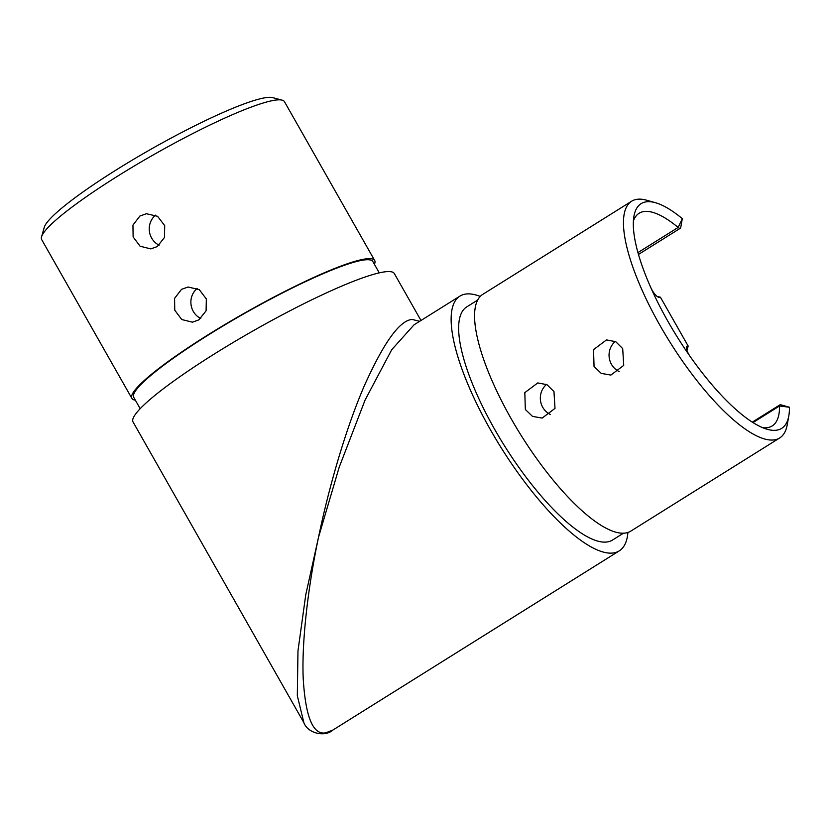 <?xml version="1.0" encoding="UTF-8"?>
<svg xmlns="http://www.w3.org/2000/svg" width="831" height="831" viewBox="0 0 831 831"><rect width="100%" height="100%" fill="white"/><g stroke="black" fill="none" stroke-linecap="round" stroke-linejoin="round"><path stroke-width="1.25" d="M198.869 319.873L206.098 310.794L206.337 298.931L199.243 289.614L188.055 287.017L181.522 289.344L174.583 298.381L174.749 310.192L181.729 319.53L192.439 322.179L198.869 319.873M157.236 246.589L164.465 237.5L164.704 225.637L157.599 216.32L146.422 213.723L139.878 216.05L132.95 225.097L133.116 236.908L140.096 246.236L150.806 248.895L157.236 246.589M131.89 398.402L41.685 239.608A139.608 18.521 -29.6 0 1 41.55 236.835L44.251 227.362A132.524 17.576 150.4 0 1 85.146 190.444A132.524 17.576 150.4 0 1 149.341 150.151A132.524 17.576 -29.6 0 1 266.699 97.539A132.524 17.576 -29.6 0 1 272.641 97.622L282.156 100.156A139.608 18.521 -29.6 0 1 284.472 101.683L374.677 260.487A139.608 18.521 150.4 0 0 366.097 258.856A139.608 18.521 150.4 0 0 225.502 324.183A139.608 18.521 150.4 0 0 131.89 398.402A139.608 18.521 150.4 0 0 135.328 400.158M41.55 236.835A139.608 18.521 -29.6 0 1 143.306 160.653A139.608 18.521 -29.6 0 1 275.892 100.063A139.608 18.521 -29.6 0 1 282.156 100.156M379.268 272.869L372.828 261.536A137.489 18.24 150.4 0 0 364.383 259.937A137.489 18.24 150.4 0 0 225.928 324.256A137.489 18.24 150.4 0 0 133.739 397.353L140.179 408.686M420.985 320.475L394.33 273.555A150.245 19.934 150.4 0 0 385.096 271.81A150.245 19.934 150.4 0 0 233.802 342.102A150.245 19.934 150.4 0 0 133.053 421.982L303.886 722.7L297.321 695.744L297.976 650.829L305.746 594.871L318.553 537.127C328.806 487.548 345.883 428.318 364.352 385.75C383.818 342.382 399.753 320.288 412.166 319.447L419.645 321.317M619.137 371.519A17.721 16.724 82.9 0 1 611.471 364.331A17.721 16.724 82.9 0 1 615.272 341.448M550.423 414.513A17.721 16.724 82.9 0 1 542.747 407.325A17.721 16.724 82.9 0 1 546.549 384.441M553.965 391.588L555.004 408.385L542.155 418.086L532.526 416.383L525.337 409.496L524.818 392.627L537.771 382.925L546.985 384.67L553.965 391.588M622.689 348.584L623.728 365.391L610.868 375.082L601.249 373.389L594.051 366.502L593.531 349.633L606.485 339.921L615.709 341.676L622.689 348.584M650.912 287.848A132.524 40.075 58 0 0 690.197 356.541A8.861 2.68 -122 0 1 686.437 347.161A8.861 2.68 -122 0 1 687.268 346.195L688.182 346.08L660.427 297.218L659.284 297.363A8.861 2.68 -122 0 1 658.682 297.301A8.861 2.68 -122 0 1 650.912 287.848A132.524 40.075 -122 0 1 633.939 216.205A132.524 40.075 -122 0 1 646.497 201.798A132.524 40.075 -122 0 1 655.493 202.722A132.524 40.075 -122 0 1 682.313 218.657L680.724 227.58A7.084 2.14 -122 0 1 680.34 228.255A7.084 2.14 -122 0 1 680.049 228.348A7.084 2.14 -122 0 1 678.138 227.445A125.439 37.925 58 0 0 644.243 211.49A125.439 37.925 58 0 0 639.122 213.255A125.439 37.925 58 0 0 633.399 221.056M690.197 356.541A132.524 40.075 58 0 0 767.273 429.305A132.524 40.075 58 0 0 776.268 430.229A132.524 40.075 58 0 0 788.816 415.812L787.237 424.734A139.608 42.215 -122 0 1 779.707 437.947A139.608 42.215 -122 0 1 774.004 439.911A139.608 42.215 -122 0 1 664.79 333.678A139.608 42.215 -122 0 1 631.602 201.237A139.608 42.215 -122 0 1 637.304 199.274A139.608 42.215 -122 0 1 646.778 200.25L655.493 202.722M788.816 415.812A132.524 40.075 58 0 0 789.45 407.263L779.551 405.964A7.084 2.14 -122 0 1 779.966 404.832A7.084 2.14 -122 0 1 780.735 404.78L789.45 407.263M477.617 300.095L466.658 306.951A137.489 41.571 58 0 0 499.338 437.366A137.489 41.571 58 0 0 606.89 541.989A137.489 41.571 58 0 0 612.509 540.057L623.468 533.201M631.602 201.237L482.707 294.403A139.608 42.215 58 0 0 515.895 426.833A139.608 42.215 58 0 0 625.109 533.076A139.608 42.215 58 0 0 630.812 531.113L779.707 437.947M480.225 296.428A150.245 45.425 58 0 0 466.025 294.018A150.245 45.425 58 0 0 459.886 296.137A150.245 45.425 58 0 0 495.608 438.654A150.245 45.425 58 0 0 613.133 552.989A150.245 45.425 58 0 0 619.272 550.87A150.245 45.425 58 0 0 627.904 532.463M414.025 324.838L391.702 349.737L365.069 400.075L339.173 467.282L318.553 537.127C308.519 584.484 301.632 639.839 303.19 678.075C305.455 716.852 312.955 735.113 325.659 732.859L332.919 730.034L619.272 550.87M762.671 427.674A125.439 37.925 58 0 0 767.065 427.705A125.439 37.925 58 0 0 772.186 425.939A125.439 37.925 58 0 0 779.551 405.964L753.011 422.564M688.182 346.08L686.946 350.37M660.427 297.218L657.155 296.449M374.417 264.331A139.608 18.521 150.4 0 0 374.677 260.487M155.511 215.167A17.721 16.724 -97.1 0 0 159.136 245.197M197.144 288.461A17.721 16.724 -97.1 0 0 200.77 318.491M637.928 252.603L678.138 227.445L682.313 218.657M659.284 297.363L658.007 297.01M687.268 346.195L686.583 349.145M680.34 228.255L638.457 254.452M459.886 296.137L413.983 324.859M779.966 404.832L752.325 422.127M303.886 722.7C307.792 733.451 324.983 737.315 332.919 730.034"/></g></svg>
